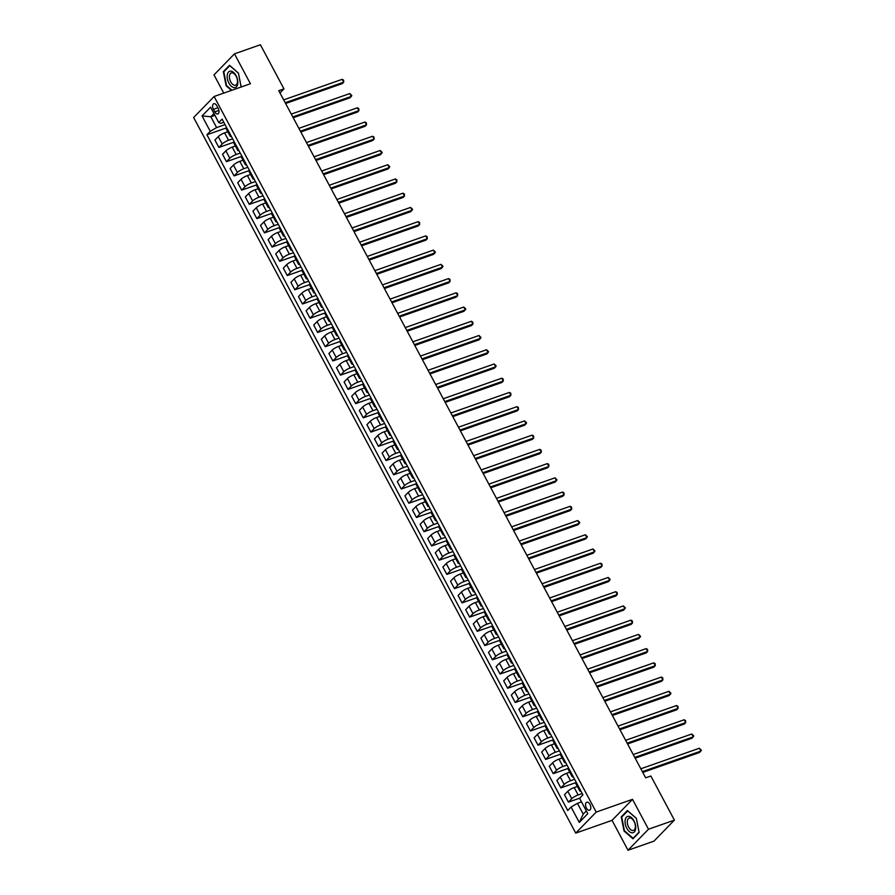 <?xml version="1.0" encoding="UTF-8"?>
<svg xmlns="http://www.w3.org/2000/svg" width="895" height="895" viewBox="0 0 895 895"><rect width="100%" height="100%" fill="white"/><g stroke="black" fill="none" stroke-linecap="round" stroke-linejoin="round"><path stroke-width="1.34" d="M589.95 804.404A4.24 2.361 -109.3 0 0 586.784 802.222A4.24 2.361 -109.3 0 0 586.415 808.04A4.24 2.361 -109.3 0 0 589.592 810.221A4.24 2.361 -109.3 0 0 589.95 804.404M628.01 850.25L648.472 829.229L632.519 799.336L612.057 820.357L628.01 850.25L653.954 841.143L674.405 820.122L650.855 775.999L645.664 777.822L278.77 90.686L283.961 88.873L260.4 44.75L234.468 53.857L214.006 74.878L223.739 93.114M612.057 820.357L575.742 833.111L193.644 117.513L214.106 96.492L596.204 812.089L575.742 833.111M213.435 109.358L214.778 111.853A4.106 2.282 -109.3 0 0 217.843 113.967A4.106 2.282 -109.3 0 0 218.201 108.34L216.87 105.834A4.106 2.282 -109.3 0 0 213.793 103.719A4.106 2.282 -109.3 0 0 213.435 109.358L217.91 107.78M213.972 113.553L210.84 116.764L216.624 127.582L210.258 131.308L206.913 134.742L567.721 810.49L571.077 807.055L577.432 803.318L583.204 814.137L586.337 810.926M210.258 131.308L202.046 115.936L210.571 107.187L218.772 122.559L220.707 123.376L223.806 122.291M571.077 807.055L579.278 822.427L587.791 813.678L579.591 798.306L582.936 794.861L222.117 119.124L218.772 122.559M648.472 829.229L674.405 820.122M632.519 799.336L596.204 812.089M214.106 96.492L250.421 83.75L234.468 53.857M279.978 92.957L283.961 88.873M214.912 115.332L210.84 116.764L202.046 115.936M225.059 124.618L216.624 127.582M227.789 131.766L224.623 132.874A5.292 1.175 151.9 0 0 218.268 136.611L214.923 140.045L218.872 147.451L234.345 142.014M232.655 138.848L228.572 140.28A5.292 1.175 151.9 0 0 222.217 144.005L218.872 147.451M235.396 145.997L232.23 147.116A5.292 1.175 151.9 0 0 225.864 150.841L222.519 154.276L226.469 161.682L241.941 156.245M240.252 153.079L236.179 154.511A5.292 1.175 151.9 0 0 229.814 158.247L226.469 161.682M242.992 160.227L239.826 161.346A5.292 1.175 151.9 0 0 233.461 165.072L230.116 168.506L234.065 175.912L249.537 170.475M247.848 167.309L243.776 168.741A5.292 1.175 151.9 0 0 237.41 172.478L234.065 175.912M250.589 174.458L247.423 175.577A5.292 1.175 151.9 0 0 241.057 179.302L237.712 182.748L241.672 190.143L257.145 184.706M255.455 181.54L251.372 182.972A5.292 1.175 151.9 0 0 245.017 186.708L241.672 190.143M258.185 188.7L255.019 189.807A5.292 1.175 151.9 0 0 248.665 193.533L245.319 196.978L249.269 204.373L264.741 198.947M263.052 195.781L258.979 197.213A5.292 1.175 151.9 0 0 252.614 200.939L249.269 204.373M265.793 202.93L262.627 204.038A5.292 1.175 151.9 0 0 256.261 207.774L252.916 211.209L256.865 218.604L272.337 213.178M270.648 210.012L266.576 211.444A5.292 1.175 151.9 0 0 260.21 215.169L256.865 218.604M273.389 217.161L270.223 218.268A5.292 1.175 151.9 0 0 263.857 222.005L260.512 225.439L264.461 232.845L279.945 227.408M278.244 224.242L274.172 225.674A5.292 1.175 151.9 0 0 267.806 229.4L264.461 232.845M280.985 231.391L277.819 232.51A5.292 1.175 151.9 0 0 271.453 236.235L268.108 239.67L272.069 247.076L287.541 241.639M285.852 238.473L281.768 239.905A5.292 1.175 151.9 0 0 275.414 243.63L272.069 247.076M288.582 245.622L285.416 246.74A5.292 1.175 151.9 0 0 279.061 250.466L275.716 253.9L279.665 261.306L295.137 255.869M293.448 252.703L289.376 254.135A5.292 1.175 151.9 0 0 283.01 257.872L279.665 261.306M296.189 259.852L293.023 260.971A5.292 1.175 151.9 0 0 286.657 264.696L283.312 268.131L287.261 275.537L302.734 270.1M301.044 266.934L296.972 268.366A5.292 1.175 151.9 0 0 290.606 272.102L287.261 275.537M303.785 274.094L300.619 275.201A5.292 1.175 151.9 0 0 294.254 278.927L290.909 282.373L294.858 289.767L310.341 284.33M308.652 281.175L304.568 282.596A5.292 1.175 151.9 0 0 298.203 286.333L294.858 289.767M311.382 288.324L308.216 289.432A5.292 1.175 151.9 0 0 301.85 293.168L298.505 296.603L302.465 303.998L317.938 298.572M316.248 295.406L312.165 296.838A5.292 1.175 151.9 0 0 305.81 300.563L302.465 303.998M318.989 302.555L315.812 303.662A5.292 1.175 151.9 0 0 309.457 307.399L306.112 310.833L310.062 318.228L325.534 312.803M323.845 309.636L319.772 311.068A5.292 1.175 151.9 0 0 313.407 314.794L310.062 318.228M326.585 316.785L323.419 317.893A5.292 1.175 151.9 0 0 317.054 321.629L313.709 325.064L317.658 332.47L333.13 327.033M331.441 323.867L327.369 325.299A5.292 1.175 151.9 0 0 321.003 329.024L317.658 332.47M334.182 331.016L331.016 332.134A5.292 1.175 151.9 0 0 324.65 335.86L321.305 339.294L325.254 346.701L340.738 341.264M339.048 338.097L334.965 339.529A5.292 1.175 151.9 0 0 328.61 343.255L325.254 346.701M341.778 345.246L338.612 346.365A5.292 1.175 151.9 0 0 332.258 350.09L328.901 353.525L332.862 360.931L348.334 355.494M346.645 352.328L342.561 353.76A5.292 1.175 151.9 0 0 336.207 357.497L332.862 360.931M349.386 359.477L346.22 360.595A5.292 1.175 151.9 0 0 339.854 364.321L336.509 367.767L340.458 375.162L355.93 369.724M354.241 366.558L350.169 367.99A5.292 1.175 151.9 0 0 343.803 371.727L340.458 375.162M356.982 373.718L353.816 374.826A5.292 1.175 151.9 0 0 347.45 378.551L344.105 381.997L348.054 389.392L363.527 383.966M361.837 380.8L357.765 382.232A5.292 1.175 151.9 0 0 351.399 385.958L348.054 389.392M364.578 387.949L361.412 389.056A5.292 1.175 151.9 0 0 355.046 392.793L351.701 396.228L355.662 403.623L371.134 398.197M369.445 395.031L365.361 396.463A5.292 1.175 151.9 0 0 359.007 400.188L355.662 403.623M372.175 402.179L369.008 403.287A5.292 1.175 151.9 0 0 362.654 407.024L359.309 410.458L363.258 417.853L378.73 412.427M377.041 409.261L372.969 410.693A5.292 1.175 151.9 0 0 366.603 414.419L363.258 417.853M379.782 416.41L376.616 417.517A5.292 1.175 151.9 0 0 370.25 421.254L366.905 424.689L370.854 432.095L386.327 426.658M384.637 423.492L380.565 424.924A5.292 1.175 151.9 0 0 374.2 428.649L370.854 432.095M387.378 430.64L384.212 431.759A5.292 1.175 151.9 0 0 377.847 435.485L374.502 438.919L378.451 446.325L393.934 440.888M392.234 437.722L388.161 439.154A5.292 1.175 151.9 0 0 381.796 442.891L378.451 446.325M394.975 444.871L391.809 445.99A5.292 1.175 151.9 0 0 385.443 449.715L382.098 453.15L386.058 460.556L401.531 455.119M399.841 451.953L395.758 453.385A5.292 1.175 151.9 0 0 389.403 457.121L386.058 460.556M402.571 459.113L399.405 460.22A5.292 1.175 151.9 0 0 393.05 463.946L389.705 467.391L393.655 474.786L409.127 469.349M407.438 466.183L403.365 467.615A5.292 1.175 151.9 0 0 397 471.352L393.655 474.786M410.178 473.343L407.012 474.451A5.292 1.175 151.9 0 0 400.647 478.176L397.302 481.622L401.251 489.017L416.723 483.591M415.034 480.425L410.962 481.857A5.292 1.175 151.9 0 0 404.596 485.582L401.251 489.017M417.775 487.574L414.609 488.681A5.292 1.175 151.9 0 0 408.243 492.418L404.898 495.852L408.847 503.247L424.331 497.821M422.641 494.655L418.558 496.087A5.292 1.175 151.9 0 0 412.192 499.813L408.847 503.247M425.371 501.804L422.205 502.912A5.292 1.175 151.9 0 0 415.839 506.648L412.494 510.083L416.455 517.489L431.927 512.052M430.238 508.886L426.154 510.318A5.292 1.175 151.9 0 0 419.8 514.043L416.455 517.489M432.979 516.035L429.801 517.153A5.292 1.175 151.9 0 0 423.447 520.879L420.102 524.313L424.051 531.719L439.523 526.282M437.834 523.116L433.762 524.548A5.292 1.175 151.9 0 0 427.396 528.274L424.051 531.719M440.575 530.265L437.409 531.384A5.292 1.175 151.9 0 0 431.043 535.109L427.698 538.544L431.647 545.95L447.12 540.513M445.43 537.347L441.358 538.779A5.292 1.175 151.9 0 0 434.992 542.515L431.647 545.95M448.171 544.496L445.005 545.614A5.292 1.175 151.9 0 0 438.639 549.34L435.294 552.774L439.244 560.18L454.727 554.743M453.038 551.577L448.954 553.009A5.292 1.175 151.9 0 0 442.589 556.746L439.244 560.18M455.768 558.737L452.601 559.845A5.292 1.175 151.9 0 0 446.247 563.57L442.891 567.016L446.851 574.411L462.323 568.974M460.634 565.819L456.551 567.251A5.292 1.175 151.9 0 0 450.196 570.976L446.851 574.411M463.375 572.968L460.198 574.075A5.292 1.175 151.9 0 0 453.843 577.812L450.498 581.247L454.447 588.641L469.92 583.216M468.23 580.049L464.158 581.481A5.292 1.175 151.9 0 0 457.792 585.207L454.447 588.641M470.971 587.198L467.805 588.306A5.292 1.175 151.9 0 0 461.44 592.043L458.095 595.477L462.044 602.872L477.516 597.446M475.827 594.28L471.754 595.712A5.292 1.175 151.9 0 0 465.389 599.437L462.044 602.872M478.568 601.429L475.402 602.536A5.292 1.175 151.9 0 0 469.036 606.273L465.691 609.708L469.64 617.114L485.124 611.677M483.434 608.51L479.351 609.942A5.292 1.175 151.9 0 0 472.996 613.668L469.64 617.114M486.164 615.659L482.998 616.778A5.292 1.175 151.9 0 0 476.643 620.503L473.298 623.938L477.248 631.344L492.72 625.907M491.031 622.741L486.958 624.173A5.292 1.175 151.9 0 0 480.593 627.91L477.248 631.344M493.772 629.89L490.605 631.009A5.292 1.175 151.9 0 0 484.24 634.734L480.895 638.169L484.844 645.575L500.316 640.138M498.627 636.971L494.555 638.403A5.292 1.175 151.9 0 0 488.189 642.14L484.844 645.575M501.368 644.12L498.202 645.239A5.292 1.175 151.9 0 0 491.836 648.965L488.491 652.41L492.44 659.805L507.912 654.368M506.223 651.202L502.151 652.634A5.292 1.175 151.9 0 0 495.785 656.371L492.44 659.805M508.964 658.362L505.798 659.47A5.292 1.175 151.9 0 0 499.432 663.195L496.087 666.641L500.048 674.036L515.52 668.61M513.831 665.444L509.747 666.876A5.292 1.175 151.9 0 0 503.393 670.601L500.048 674.036M516.56 672.592L513.394 673.7A5.292 1.175 151.9 0 0 507.04 677.437L503.695 680.871L507.644 688.266L523.116 682.84M521.427 679.674L517.355 681.106A5.292 1.175 151.9 0 0 510.989 684.832L507.644 688.266M524.168 686.823L521.002 687.931A5.292 1.175 151.9 0 0 514.636 691.667L511.291 695.102L515.24 702.508L530.713 697.071M529.023 693.905L524.951 695.337A5.292 1.175 151.9 0 0 518.585 699.062L515.24 702.508M531.764 701.053L528.598 702.172A5.292 1.175 151.9 0 0 522.232 705.898L518.887 709.332L522.837 716.738L538.32 711.301M536.62 708.135L532.547 709.567A5.292 1.175 151.9 0 0 526.182 713.293L522.837 716.738M539.361 715.284L536.194 716.403A5.292 1.175 151.9 0 0 529.829 720.128L526.484 723.563L530.444 730.969L545.916 725.532M544.227 722.366L540.144 723.798A5.292 1.175 151.9 0 0 533.789 727.534L530.444 730.969M546.968 729.514L543.791 730.633A5.292 1.175 151.9 0 0 537.436 734.359L534.091 737.793L538.04 745.199L553.513 739.762M551.823 736.596L547.751 738.028A5.292 1.175 151.9 0 0 541.385 741.765L538.04 745.199M554.564 743.756L551.398 744.864A5.292 1.175 151.9 0 0 545.033 748.589L541.688 752.035L545.637 759.43L561.109 753.993M559.42 750.838L555.347 752.259A5.292 1.175 151.9 0 0 548.982 755.995L545.637 759.43M562.161 757.987L558.995 759.094A5.292 1.175 151.9 0 0 552.629 762.831L549.284 766.265L553.233 773.66L568.717 768.234M567.027 765.068L562.944 766.5A5.292 1.175 151.9 0 0 556.578 770.226L553.233 773.66M569.757 772.217L566.591 773.325A5.292 1.175 151.9 0 0 560.236 777.061L556.88 780.496L560.841 787.891L576.313 782.465M574.624 779.299L570.54 780.731A5.292 1.175 151.9 0 0 564.186 784.456L560.841 787.891M577.365 786.448L574.187 787.555A5.292 1.175 151.9 0 0 567.833 791.292L564.488 794.726L568.437 802.133L579.725 798.161M582.22 793.529L578.148 794.961A5.292 1.175 151.9 0 0 571.782 798.687L568.437 802.133M581.504 801.898L577.432 803.318M230.216 136.297A5.292 1.175 151.9 0 1 230.731 135.257L226.782 127.862A5.292 1.175 151.9 0 0 226.256 128.891L230.216 136.297A5.292 1.175 151.9 0 0 231.369 136.443M206.913 134.742L226.748 127.784M237.813 150.528A5.292 1.175 151.9 0 1 238.327 149.487L234.378 142.092A5.292 1.175 151.9 0 0 233.863 143.133L237.813 150.528A5.292 1.175 151.9 0 0 238.965 150.673M245.409 164.758A5.292 1.175 151.9 0 1 245.935 163.729L241.974 156.323A5.292 1.175 151.9 0 0 241.46 157.363L245.409 164.758A5.292 1.175 151.9 0 0 246.561 164.904M253.005 178.989A5.292 1.175 151.9 0 1 253.531 177.96L249.582 170.553A5.292 1.175 151.9 0 0 249.056 171.594L253.005 178.989A5.292 1.175 151.9 0 0 254.169 179.134M260.613 193.23A5.292 1.175 151.9 0 1 261.127 192.19L257.178 184.784A5.292 1.175 151.9 0 0 256.652 185.824L260.613 193.23A5.292 1.175 151.9 0 0 261.765 193.365M264.786 199.014L264.775 199.026A5.292 1.175 151.9 0 0 264.26 200.055L268.209 207.461A5.292 1.175 151.9 0 0 269.361 207.595M264.775 199.026L268.724 206.421A5.292 1.175 151.9 0 0 268.209 207.461M275.805 221.691A5.292 1.175 151.9 0 1 276.331 220.651L272.371 213.256A5.292 1.175 151.9 0 0 271.856 214.285L275.805 221.691A5.292 1.175 151.9 0 0 276.958 221.837M283.402 235.922A5.292 1.175 151.9 0 1 283.928 234.882L279.978 227.487A5.292 1.175 151.9 0 0 279.453 228.516L283.402 235.922A5.292 1.175 151.9 0 0 284.565 236.067M291.009 250.152A5.292 1.175 151.9 0 1 291.524 249.112L287.575 241.717A5.292 1.175 151.9 0 0 287.049 242.758L291.009 250.152A5.292 1.175 151.9 0 0 292.162 250.298M299.131 263.343L295.171 255.948A5.292 1.175 151.9 0 0 294.656 256.988L298.606 264.383A5.292 1.175 151.9 0 0 299.758 264.528M299.12 263.354A5.292 1.175 151.9 0 0 298.606 264.383M306.202 278.613A5.292 1.175 151.9 0 1 306.728 277.584L302.767 270.178A5.292 1.175 151.9 0 0 302.253 271.219L306.202 278.613A5.292 1.175 151.9 0 0 307.365 278.759M313.798 292.855A5.292 1.175 151.9 0 1 314.324 291.815L310.375 284.409A5.292 1.175 151.9 0 0 309.849 285.449L313.798 292.855A5.292 1.175 151.9 0 0 314.962 292.989M321.406 307.086A5.292 1.175 151.9 0 1 321.92 306.045L317.971 298.65A5.292 1.175 151.9 0 0 317.456 299.68L321.406 307.086A5.292 1.175 151.9 0 0 322.558 307.231M329.002 321.316A5.292 1.175 151.9 0 1 329.517 320.276L325.567 312.881A5.292 1.175 151.9 0 0 325.053 313.91L329.002 321.316A5.292 1.175 151.9 0 0 330.154 321.462M336.598 335.547A5.292 1.175 151.9 0 1 337.124 334.506L333.175 327.111A5.292 1.175 151.9 0 0 332.649 328.152L336.598 335.547A5.292 1.175 151.9 0 0 337.762 335.692M344.72 348.737L340.771 341.342A5.292 1.175 151.9 0 0 340.245 342.382L344.206 349.777A5.292 1.175 151.9 0 0 345.358 349.923M344.72 348.748A5.292 1.175 151.9 0 0 344.206 349.777M352.328 362.967L348.368 355.572A5.292 1.175 151.9 0 0 347.853 356.613L351.802 364.008A5.292 1.175 151.9 0 0 352.954 364.153M352.317 362.978A5.292 1.175 151.9 0 0 351.802 364.008M359.398 378.238A5.292 1.175 151.9 0 1 359.924 377.209L355.964 369.803A5.292 1.175 151.9 0 0 355.449 370.843L359.398 378.238A5.292 1.175 151.9 0 0 360.551 378.384M366.995 392.48A5.292 1.175 151.9 0 1 367.521 391.439L363.571 384.033A5.292 1.175 151.9 0 0 363.046 385.074L366.995 392.48A5.292 1.175 151.9 0 0 368.158 392.614M374.602 406.71A5.292 1.175 151.9 0 1 375.117 405.67L371.168 398.275A5.292 1.175 151.9 0 0 370.642 399.304L374.602 406.71A5.292 1.175 151.9 0 0 375.755 406.856M382.199 420.941A5.292 1.175 151.9 0 1 382.713 419.9L378.764 412.505A5.292 1.175 151.9 0 0 378.249 413.535L382.199 420.941A5.292 1.175 151.9 0 0 383.351 421.086M389.795 435.171A5.292 1.175 151.9 0 1 390.321 434.131L386.36 426.736A5.292 1.175 151.9 0 0 385.846 427.776L389.795 435.171A5.292 1.175 151.9 0 0 390.947 435.317M397.917 448.361L393.968 440.966A5.292 1.175 151.9 0 0 393.442 442.007L397.391 449.402A5.292 1.175 151.9 0 0 398.555 449.547M397.917 448.373A5.292 1.175 151.9 0 0 397.391 449.402M405.524 462.592L401.564 455.197A5.292 1.175 151.9 0 0 401.038 456.237L404.999 463.632A5.292 1.175 151.9 0 0 406.151 463.778M405.513 462.603A5.292 1.175 151.9 0 0 404.999 463.632M412.595 477.874A5.292 1.175 151.9 0 1 413.11 476.834L409.16 469.428A5.292 1.175 151.9 0 0 408.646 470.468L412.595 477.874A5.292 1.175 151.9 0 0 413.747 478.008M416.768 483.658L416.757 483.669A5.292 1.175 151.9 0 0 416.242 484.698L420.191 492.105A5.292 1.175 151.9 0 0 421.355 492.25M416.757 483.669L420.717 491.064A5.292 1.175 151.9 0 0 420.191 492.105M427.788 506.335A5.292 1.175 151.9 0 1 428.313 505.295L424.364 497.9A5.292 1.175 151.9 0 0 423.838 498.929L427.788 506.335A5.292 1.175 151.9 0 0 428.951 506.481M435.395 520.566A5.292 1.175 151.9 0 1 435.91 519.525L431.961 512.13A5.292 1.175 151.9 0 0 431.435 513.159L435.395 520.566A5.292 1.175 151.9 0 0 436.547 520.711M442.991 534.796A5.292 1.175 151.9 0 1 443.506 533.767L439.557 526.361A5.292 1.175 151.9 0 0 439.042 527.401L442.991 534.796A5.292 1.175 151.9 0 0 444.144 534.942M451.114 547.986L447.164 540.591A5.292 1.175 151.9 0 0 446.639 541.632L450.588 549.027A5.292 1.175 151.9 0 0 451.751 549.172M451.114 547.997A5.292 1.175 151.9 0 0 450.588 549.027M458.195 563.257A5.292 1.175 151.9 0 1 458.71 562.228L454.761 554.822A5.292 1.175 151.9 0 0 454.235 555.862L458.195 563.257A5.292 1.175 151.9 0 0 459.348 563.403M465.792 577.499A5.292 1.175 151.9 0 1 466.306 576.458L462.357 569.052A5.292 1.175 151.9 0 0 461.842 570.093L465.792 577.499A5.292 1.175 151.9 0 0 466.944 577.633M469.964 583.283L469.953 583.294A5.292 1.175 151.9 0 0 469.439 584.323L473.388 591.729A5.292 1.175 151.9 0 0 474.54 591.875M469.953 583.294L473.914 590.689A5.292 1.175 151.9 0 0 473.388 591.729M480.984 605.96A5.292 1.175 151.9 0 1 481.51 604.919L477.561 597.524A5.292 1.175 151.9 0 0 477.035 598.554L480.984 605.96A5.292 1.175 151.9 0 0 482.148 606.105M488.592 620.19A5.292 1.175 151.9 0 1 489.106 619.15L485.157 611.755A5.292 1.175 151.9 0 0 484.631 612.795L488.592 620.19A5.292 1.175 151.9 0 0 489.744 620.336M496.188 634.421A5.292 1.175 151.9 0 1 496.703 633.391L492.753 625.985A5.292 1.175 151.9 0 0 492.239 627.026L496.188 634.421A5.292 1.175 151.9 0 0 497.34 634.566M504.31 647.611L500.35 640.216A5.292 1.175 151.9 0 0 499.835 641.256L503.784 648.651A5.292 1.175 151.9 0 0 504.937 648.797M504.31 647.622A5.292 1.175 151.9 0 0 503.784 648.651M511.381 662.893A5.292 1.175 151.9 0 1 511.906 661.852L507.957 654.446A5.292 1.175 151.9 0 0 507.431 655.487L511.381 662.893A5.292 1.175 151.9 0 0 512.544 663.027M518.988 677.123A5.292 1.175 151.9 0 1 519.503 676.083L515.554 668.688A5.292 1.175 151.9 0 0 515.028 669.717L518.988 677.123A5.292 1.175 151.9 0 0 520.14 677.258M523.161 682.907L523.15 682.919A5.292 1.175 151.9 0 0 522.635 683.948L526.584 691.354A5.292 1.175 151.9 0 0 527.737 691.499M523.15 682.919L527.099 690.313A5.292 1.175 151.9 0 0 526.584 691.354M534.181 705.584A5.292 1.175 151.9 0 1 534.707 704.544L530.746 697.149A5.292 1.175 151.9 0 0 530.232 698.178L534.181 705.584A5.292 1.175 151.9 0 0 535.344 705.73M541.777 719.815A5.292 1.175 151.9 0 1 542.303 718.774L538.354 711.38A5.292 1.175 151.9 0 0 537.828 712.42L541.777 719.815A5.292 1.175 151.9 0 0 542.941 719.96M549.385 734.045A5.292 1.175 151.9 0 1 549.899 733.016L545.95 725.61A5.292 1.175 151.9 0 0 545.424 726.65L549.385 734.045A5.292 1.175 151.9 0 0 550.537 734.191M557.507 747.235L553.546 739.841A5.292 1.175 151.9 0 0 553.032 740.881L556.981 748.276A5.292 1.175 151.9 0 0 558.133 748.421M557.495 747.247A5.292 1.175 151.9 0 0 556.981 748.276M564.577 762.518A5.292 1.175 151.9 0 1 565.103 761.477L561.143 754.071A5.292 1.175 151.9 0 0 560.628 755.111L564.577 762.518A5.292 1.175 151.9 0 0 565.741 762.652M572.173 776.748A5.292 1.175 151.9 0 1 572.699 775.708L568.75 768.313A5.292 1.175 151.9 0 0 568.224 769.342L572.173 776.748A5.292 1.175 151.9 0 0 573.337 776.894M576.346 782.532L576.346 782.543A5.292 1.175 151.9 0 0 575.832 783.572L579.781 790.979A5.292 1.175 151.9 0 0 580.933 791.124M576.346 782.543L580.296 789.938A5.292 1.175 151.9 0 0 579.781 790.979M579.278 822.427L583.204 814.137M241.18 86.994L238.45 73.121L229.5 65.301L223.336 71.634L226.122 85.786L231.425 90.417M639.131 832.473L636.345 818.321L627.406 810.501L621.242 816.833L624.028 830.985L632.966 838.805L639.131 832.473M224.332 71.287L223.336 71.634M622.226 816.486L621.242 816.833M285.617 103.507L342.326 83.593L343.714 82.172L285.192 102.724M342.192 79.331L343.579 80.136L343.714 82.172L342.192 79.331L283.67 99.871M293.213 117.737L349.923 97.823L351.31 96.403L292.788 116.954M349.788 93.561L351.791 95.508L351.31 96.403L349.788 93.561L291.278 114.101M300.809 131.968L357.53 112.054L358.906 110.633L300.396 131.185M357.385 107.792L358.783 108.597L358.906 110.633L357.385 107.792L298.874 128.332M308.417 146.198L365.126 126.284L366.502 124.864L307.992 145.415M364.992 122.022L366.379 122.828L366.502 124.864L364.992 122.022L306.47 142.573M316.013 160.44L372.723 140.526L374.11 139.105L315.588 159.646M372.589 136.253L373.976 137.058L374.11 139.105L372.589 136.253L314.067 156.804M237.712 83.94A8.603 4.788 -109.3 0 0 233.629 72.484A8.603 4.788 -109.3 0 0 227.274 74.822A8.603 4.788 -109.3 0 0 231.357 86.278A8.603 4.788 -109.3 0 0 237.712 83.94M237.388 82.508A6.511 3.625 -109.3 0 0 235.765 75.572A6.511 3.625 -109.3 0 0 231.279 72.909A6.511 3.625 -109.3 0 0 229.489 75.594A6.511 3.625 -109.3 0 0 231.123 82.53A6.511 3.625 -109.3 0 0 235.598 85.193A6.511 3.625 -109.3 0 0 237.388 82.508M231.928 90.238L226.524 85.517L223.828 71.801L229.791 65.671L238.462 73.245L241.113 87.016M626.802 828.278A8.603 4.788 -109.3 0 0 634.342 831.981A8.603 4.788 -109.3 0 0 633.984 820.883A8.603 4.788 -109.3 0 0 626.444 817.18A8.603 4.788 -109.3 0 0 626.802 828.278M628.614 827.047A6.511 3.625 -109.3 0 0 633.492 830.392A6.511 3.625 -109.3 0 0 634.063 821.453A6.511 3.625 -109.3 0 0 629.185 818.097A6.511 3.625 -109.3 0 0 628.614 827.047M627.697 810.87L636.367 818.444L639.064 832.16L633.089 838.291L624.419 830.717L621.723 817.001L627.787 810.836M633.671 838.089L633.089 838.291M323.61 174.67L380.319 154.757L381.706 153.336L323.196 173.876M380.185 150.483L382.187 152.43L381.706 153.336L380.185 150.483L321.674 171.034M331.206 188.901L387.927 168.987L389.303 167.566L330.792 188.118M387.781 164.714L389.784 166.66L389.303 167.566L387.781 164.714L329.27 185.265M338.813 203.131L395.523 183.218L396.899 181.797L338.388 202.348M395.389 178.955L396.776 179.761L396.899 181.797L395.389 178.955L336.867 199.495M346.41 217.362L403.119 197.448L404.506 196.027L345.985 216.579M402.985 193.186L404.372 193.991L404.506 196.027L402.985 193.186L344.463 213.726M354.006 231.592L410.715 211.679L412.103 210.258L353.592 230.809M410.581 207.416L412.584 209.363L412.103 210.258L410.581 207.416L352.071 227.968M361.602 245.823L418.323 225.909L419.699 224.5L361.188 245.04M418.178 221.647L419.576 222.452L419.699 224.5L418.178 221.647L359.667 242.198M369.21 260.065L425.919 240.151L427.307 238.73L368.785 259.27M425.785 235.877L427.172 236.683L427.307 238.73L425.785 235.877L367.263 256.429M376.806 274.295L433.516 254.381L434.903 252.961L376.381 273.501M433.381 250.108L435.384 252.054L434.903 252.961L433.381 250.108L374.871 270.659M384.402 288.526L441.112 268.612L442.499 267.191L383.989 287.742M440.978 264.349L442.98 266.285L442.499 267.191L440.978 264.349L382.467 284.89M391.999 302.756L448.719 282.842L450.095 281.422L391.585 301.973M448.574 278.58L449.972 279.385L450.095 281.422L448.574 278.58L390.063 299.12M399.606 316.987L456.316 297.073L457.703 295.652L399.181 316.203M456.181 292.81L457.569 293.616L457.703 295.652L456.181 292.81L397.66 313.351M407.203 331.217L463.912 311.303L465.299 309.883L406.777 330.434M463.778 307.041L465.78 308.988L465.299 309.883L463.778 307.041L405.267 327.592M414.799 345.459L471.52 325.545L472.896 324.124L414.385 344.664M471.374 321.271L472.773 322.077L472.896 324.124L471.374 321.271L412.863 341.823M422.406 359.689L479.116 339.776L480.492 338.355L421.981 358.895M478.982 335.502L480.973 337.449L480.492 338.355L478.982 335.502L420.46 356.053M430.003 373.92L486.712 354.006L488.099 352.585L429.578 373.125M486.578 349.732L488.569 351.679L488.099 352.585L486.578 349.732L428.056 370.284M437.599 388.15L494.308 368.237L495.696 366.816L437.174 387.367M494.174 363.974L496.177 365.91L495.696 366.816L494.174 363.974L435.664 384.514M445.195 402.381L501.916 382.467L503.292 381.046L444.781 401.598M501.771 378.205L503.169 379.01L503.292 381.046L501.771 378.205L443.26 398.745M452.803 416.611L509.512 396.698L510.888 395.277L452.378 415.828M509.378 392.435L510.765 393.241L510.888 395.277L509.378 392.435L450.856 412.987M460.399 430.842L517.109 410.928L518.496 409.518L459.974 430.059M516.974 406.666L518.362 407.471L518.496 409.518L516.974 406.666L458.453 427.217M467.995 445.083L524.705 425.17L526.092 423.749L467.582 444.289M524.571 420.896L526.573 422.843L526.092 423.749L524.571 420.896L466.06 441.448M475.592 459.314L532.312 439.4L533.688 437.979L475.178 458.52M532.167 435.127L533.565 435.932L533.688 437.979L532.167 435.127L473.656 455.678M483.199 473.544L539.909 453.631L541.296 452.21L482.774 472.761M539.774 449.368L541.162 450.174L541.296 452.21L539.774 449.368L481.253 469.909M490.796 487.775L547.505 467.861L548.892 466.44L490.37 486.992M547.371 463.599L548.758 464.404L548.892 466.44L547.371 463.599L488.849 484.139M498.392 502.005L555.101 482.092L556.489 480.671L497.978 501.222M554.967 477.829L556.97 479.776L556.489 480.671L554.967 477.829L496.456 498.37M505.988 516.236L562.709 496.322L564.085 494.901L505.574 515.453M562.563 492.06L563.962 492.865L564.085 494.901L562.563 492.06L504.053 512.611M513.596 530.478L570.305 510.564L571.692 509.143L513.171 529.683M570.171 506.29L571.558 507.096L571.692 509.143L570.171 506.29L511.649 526.842M521.192 544.708L577.901 524.794L579.289 523.374L520.767 543.914M577.767 520.521L579.77 522.467L579.289 523.374L577.767 520.521L519.257 541.072M528.788 558.939L585.509 539.025L586.885 537.604L528.374 558.144M585.364 534.751L587.366 536.698L586.885 537.604L585.364 534.751L526.853 555.303M536.396 573.169L593.105 553.255L594.481 551.835L535.971 572.386M592.971 548.993L594.962 550.928L594.481 551.835L592.971 548.993L534.449 569.533M543.992 587.4L600.702 567.486L602.089 566.065L543.567 586.617M600.567 563.223L601.955 564.029L602.089 566.065L600.567 563.223L542.046 583.764M551.588 601.63L608.298 581.716L609.685 580.296L551.163 600.847M608.164 577.454L610.166 579.401L609.685 580.296L608.164 577.454L549.653 597.994M559.185 615.861L615.905 595.947L617.281 594.526L558.771 615.078M615.76 591.684L617.158 592.49L617.281 594.526L615.76 591.684L557.249 612.236M566.792 630.102L623.502 610.189L624.878 608.768L566.367 629.308M623.367 605.915L625.359 607.862L624.878 608.768L623.367 605.915L564.846 626.466M574.389 644.333L631.098 624.419L632.485 622.998L573.963 643.539M630.964 620.145L632.351 620.951L632.485 622.998L630.964 620.145L572.442 640.697M581.985 658.563L638.694 638.65L640.082 637.229L581.571 657.78M638.56 634.387L640.563 636.323L640.082 637.229L638.56 634.387L580.049 654.927M589.581 672.794L646.302 652.88L647.678 651.459L589.167 672.011M646.156 648.618L647.555 649.423L647.678 651.459L646.156 648.618L587.646 669.158M597.189 687.024L653.898 667.111L655.274 665.69L596.764 686.241M653.764 662.848L655.151 663.654L655.274 665.69L653.764 662.848L595.242 683.388M604.785 701.255L661.494 681.341L662.882 679.92L604.36 700.472M661.36 677.079L662.747 677.884L662.882 679.92L661.36 677.079L602.838 697.63M612.381 715.485L669.091 695.583L670.478 694.162L611.967 714.702M668.957 691.309L670.959 693.256L670.478 694.162L668.957 691.309L610.446 711.861M619.978 729.727L676.698 709.813L678.074 708.393L619.564 728.933M676.553 705.54L677.951 706.345L678.074 708.393L676.553 705.54L618.042 726.091M627.585 743.958L684.295 724.044L685.682 722.623L627.16 743.163M684.16 719.77L685.548 720.576L685.682 722.623L684.16 719.77L625.639 740.322M635.181 758.188L691.891 738.274L693.278 736.853L634.756 757.405M691.757 734.012L693.759 735.947L693.278 736.853L691.757 734.012L633.246 754.552M642.778 772.419L699.498 752.505L700.875 751.084L642.364 771.635M699.353 748.242L701.356 750.189L700.875 751.084L699.353 748.242L640.842 768.783M228.572 140.28L224.623 132.874M236.179 154.511L232.23 147.116M243.776 168.741L239.826 161.346M251.372 182.972L247.423 175.577M258.979 197.213L255.019 189.807M266.576 211.444L262.627 204.038M274.172 225.674L270.223 218.268M281.768 239.905L277.819 232.51M289.376 254.135L285.416 246.74M296.972 268.366L293.023 260.971M304.568 282.596L300.619 275.201M312.165 296.838L308.216 289.432M319.772 311.068L315.812 303.662M327.369 325.299L323.419 317.893M334.965 339.529L331.016 332.134M342.561 353.76L338.612 346.365M350.169 367.99L346.22 360.595M357.765 382.232L353.816 374.826M365.361 396.463L361.412 389.056M372.969 410.693L369.008 403.287M380.565 424.924L376.616 417.517M388.161 439.154L384.212 431.759M395.758 453.385L391.809 445.99M403.365 467.615L399.405 460.22M410.962 481.857L407.012 474.451M418.558 496.087L414.609 488.681M426.154 510.318L422.205 502.912M433.762 524.548L429.801 517.153M441.358 538.779L437.409 531.384M448.954 553.009L445.005 545.614M456.551 567.251L452.601 559.845M464.158 581.481L460.198 574.075M471.754 595.712L467.805 588.306M479.351 609.942L475.402 602.536M486.958 624.173L482.998 616.778M494.555 638.403L490.605 631.009M502.151 652.634L498.202 645.239M509.747 666.876L505.798 659.47M517.355 681.106L513.394 673.7M524.951 695.337L521.002 687.931M532.547 709.567L528.598 702.172M540.144 723.798L536.194 716.403M547.751 738.028L543.791 730.633M555.347 752.259L551.398 744.864M562.944 766.5L558.995 759.094M570.54 780.731L566.591 773.325M578.148 794.961L574.187 787.555M222.217 144.005L218.268 136.611M229.814 158.247L225.864 150.841M237.41 172.478L233.461 165.072M245.017 186.708L241.057 179.302M252.614 200.939L248.665 193.533M260.21 215.169L256.261 207.774M267.806 229.4L263.857 222.005M275.414 243.63L271.453 236.235M283.01 257.872L279.061 250.466M290.606 272.102L286.657 264.696M298.203 286.333L294.254 278.927M305.81 300.563L301.85 293.168M313.407 314.794L309.457 307.399M321.003 329.024L317.054 321.629M328.61 343.255L324.65 335.86M336.207 357.497L332.258 350.09M343.803 371.727L339.854 364.321M351.399 385.958L347.45 378.551M359.007 400.188L355.046 392.793M366.603 414.419L362.654 407.024M374.2 428.649L370.25 421.254M381.796 442.891L377.847 435.485M389.403 457.121L385.443 449.715M397 471.352L393.05 463.946M404.596 485.582L400.647 478.176M412.192 499.813L408.243 492.418M419.8 514.043L415.839 506.648M427.396 528.274L423.447 520.879M434.992 542.515L431.043 535.109M442.589 556.746L438.639 549.34M450.196 570.976L446.247 563.57M457.792 585.207L453.843 577.812M465.389 599.437L461.44 592.043M472.996 613.668L469.036 606.273M480.593 627.91L476.643 620.503M488.189 642.14L484.24 634.734M495.785 656.371L491.836 648.965M503.393 670.601L499.432 663.195M510.989 684.832L507.04 677.437M518.585 699.062L514.636 691.667M526.182 713.293L522.232 705.898M533.789 727.534L529.829 720.128M541.385 741.765L537.436 734.359M548.982 755.995L545.033 748.589M556.578 770.226L552.629 762.831M564.186 784.456L560.236 777.061M571.782 798.687L567.833 791.292M218.928 110.398L214.778 111.853"/></g></svg>
